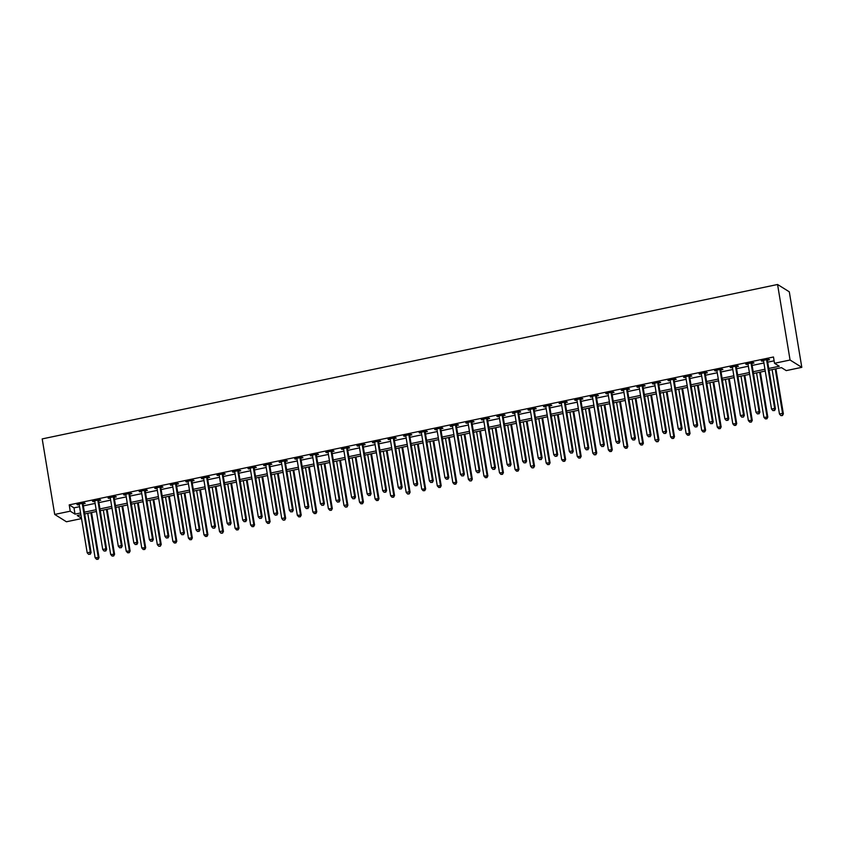 <?xml version="1.0" encoding="UTF-8"?>
<svg xmlns="http://www.w3.org/2000/svg" width="844" height="844" viewBox="0 0 844 844"><rect width="100%" height="100%" fill="white"/><g stroke="black" fill="none" stroke-linecap="round" stroke-linejoin="round"><path stroke-width="1.27" d="M81.53 518.596L66.433 521.771L54.702 514.439L42.2 438.912L777.567 284.491L789.298 291.813L801.8 367.34L786.249 370.611L781.491 367.636L769.042 370.252M768.747 368.469L779.265 366.254L774.518 363.289L773.473 356.991L69.219 504.881L73.977 507.856L79.558 506.685M83.356 505.883L95.108 503.414M98.906 502.613L110.659 500.144M114.457 499.353L126.21 496.884M130.008 496.082L141.771 493.613M145.569 492.822L157.322 490.353M161.12 489.552L172.872 487.083M176.67 486.281L188.423 483.812M192.221 483.021L203.984 480.552M207.782 479.751L219.535 477.282M223.333 476.491L235.086 474.022M238.884 473.22L250.636 470.752M254.434 469.95L266.198 467.481M269.996 466.69L281.748 464.221M285.546 463.419L297.299 460.951M301.097 460.159L312.85 457.691M316.648 456.889L328.411 454.42M332.209 453.618L343.962 451.15M347.76 450.358L359.512 447.89M363.31 447.088L375.063 444.619M378.861 443.828L390.624 441.359M394.422 440.557L406.175 438.089M409.973 437.297L421.726 434.829M425.524 434.027L437.287 431.558M441.074 430.756L452.838 428.288M456.636 427.497L468.388 425.028M472.186 424.226L483.939 421.757M487.737 420.966L499.5 418.497M503.288 417.696L515.051 415.227M518.849 414.425L530.602 411.956M534.4 411.165L546.152 408.696M549.95 407.895L561.714 405.426M565.501 404.635L577.264 402.166M581.062 401.364L592.815 398.896M596.613 398.094L608.366 395.625M612.164 394.834L623.927 392.365M627.714 391.563L639.478 389.095M643.276 388.303L655.028 385.835M658.826 385.033L670.579 382.564M674.377 381.773L686.14 379.304M689.938 378.502L701.691 376.034M705.489 375.232L717.242 372.763M721.04 371.972L732.792 369.503M736.59 368.701L748.354 366.233M752.152 365.441L763.904 362.973M767.702 362.171L774.106 360.821M767.523 360.156L769.549 359.734L768.757 359.238L761.288 360.81L763.577 360.989A1.298 1.245 -58 0 0 763.409 360.525L763.314 360.377M751.972 363.426L753.998 362.994L753.207 362.509L745.737 364.07L748.016 364.249A1.298 1.245 -58 0 0 747.847 363.796L747.763 363.648M736.422 366.686L738.447 366.264L737.645 365.768L730.187 367.34L732.465 367.52A1.298 1.245 -58 0 0 732.297 367.056L732.212 366.908M720.86 369.957L722.886 369.535L722.095 369.039L714.636 370.6L716.915 370.79A1.298 1.245 -58 0 0 716.746 370.326L716.651 370.178M705.31 373.227L707.335 372.795L706.544 372.299L699.075 373.871L701.364 374.05A1.298 1.245 -58 0 0 701.195 373.586L701.1 373.449M689.759 376.487L691.785 376.065L690.993 375.569L683.524 377.141L685.803 377.321A1.298 1.245 -58 0 0 685.634 376.857L685.55 376.709M674.208 379.758L676.234 379.325L675.432 378.829L667.973 380.401L670.252 380.581A1.298 1.245 -58 0 0 670.083 380.127L669.999 379.979M658.647 383.018L660.673 382.596L659.881 382.1L652.423 383.672L654.701 383.851A1.298 1.245 -58 0 0 654.533 383.387L654.438 383.239M643.096 386.288L645.122 385.866L644.331 385.37L636.861 386.932L639.151 387.122A1.298 1.245 -58 0 0 638.982 386.657L638.887 386.51M627.546 389.548L629.571 389.126L628.78 388.63L621.311 390.202L623.589 390.382M611.995 392.819L614.021 392.397L613.219 391.901L605.76 393.462L608.039 393.652M596.434 396.089L598.459 395.657L597.668 395.161L590.209 396.733L592.488 396.912A1.298 1.245 -58 0 0 592.319 396.458L592.224 396.311M580.883 399.349L582.909 398.927L582.117 398.431L574.648 400.003L576.937 400.183A1.298 1.245 -58 0 0 576.769 399.718L576.674 399.571M565.332 402.62L567.358 402.198L566.567 401.702L559.097 403.263L561.376 403.443A1.298 1.245 -58 0 0 561.207 402.989L561.123 402.841M549.782 405.88L551.807 405.458L551.005 404.962L543.547 406.534L545.825 406.713A1.298 1.245 -58 0 0 545.657 406.249L545.572 406.112M534.22 409.15L536.246 408.728L535.455 408.232L527.996 409.794L530.275 409.984A1.298 1.245 -58 0 0 530.106 409.519L530.011 409.372M518.67 412.421L520.695 411.988L519.904 411.492L512.435 413.064L514.724 413.243A1.298 1.245 -58 0 0 514.555 412.79L514.46 412.642M503.119 415.681L505.145 415.259L504.353 414.763L496.884 416.335L499.163 416.514A1.298 1.245 -58 0 0 498.994 416.05L498.909 415.902M487.568 418.951L489.594 418.518L488.792 418.033L481.333 419.595L483.612 419.774A1.298 1.245 -58 0 0 483.443 419.32L483.359 419.173M472.007 422.211L474.033 421.789L473.241 421.293L465.772 422.865L468.061 423.044A1.298 1.245 -58 0 0 467.892 422.58L467.798 422.433M456.456 425.481L458.482 425.059L457.691 424.564L450.221 426.125L452.511 426.315A1.298 1.245 -58 0 0 452.342 425.851L452.247 425.703M440.906 428.752L442.931 428.319L442.14 427.824L434.671 429.396L436.949 429.575M425.355 432.012L427.38 431.59L426.579 431.094L419.12 432.666L421.399 432.845M409.794 435.282L411.819 434.85L411.028 434.365L403.559 435.926L405.848 436.105A1.298 1.245 -58 0 0 405.679 435.652L405.584 435.504M394.243 438.542L396.269 438.12L395.477 437.625L388.008 439.196L390.297 439.376A1.298 1.245 -58 0 0 390.128 438.912L390.033 438.764M378.692 441.813L380.718 441.391L379.927 440.895L372.457 442.456L374.736 442.646A1.298 1.245 -58 0 0 374.567 442.182L374.483 442.034M363.142 445.073L365.167 444.651L364.365 444.155L356.906 445.727L359.185 445.906A1.298 1.245 -58 0 0 359.017 445.442L358.932 445.305M347.58 448.343L349.606 447.921L348.815 447.425L341.345 448.987L343.635 449.177A1.298 1.245 -58 0 0 343.466 448.713L343.371 448.565M332.03 451.614L334.055 451.181L333.264 450.685L325.795 452.257L328.084 452.437M316.479 454.874L318.504 454.452L317.713 453.956L310.244 455.528L312.523 455.707A1.298 1.245 -58 0 0 312.354 455.243L312.269 455.095M300.928 458.144L302.954 457.722L302.152 457.226L294.693 458.788L296.972 458.967A1.298 1.245 -58 0 0 296.803 458.514L296.719 458.366M285.367 461.404L287.393 460.982L286.601 460.486L279.132 462.058L281.421 462.238A1.298 1.245 -58 0 0 281.252 461.773L281.157 461.636M269.816 464.675L271.842 464.253L271.051 463.757L263.581 465.318L265.871 465.508A1.298 1.245 -58 0 0 265.702 465.044L265.607 464.896M254.266 467.945L256.291 467.513L255.5 467.017L248.03 468.589L250.309 468.768M238.715 471.205L240.73 470.783L239.939 470.287L232.48 471.859L234.759 472.039M223.154 474.476L225.179 474.043L224.388 473.558L216.919 475.119L219.208 475.299A1.298 1.245 -58 0 0 219.039 474.845L218.944 474.697M207.603 477.736L209.628 477.314L208.837 476.818L201.368 478.39L203.657 478.569A1.298 1.245 -58 0 0 203.488 478.105L203.393 477.957M192.052 481.006L194.078 480.584L193.287 480.088L185.817 481.65L188.096 481.84A1.298 1.245 -58 0 0 187.927 481.375L187.843 481.228M176.501 484.277L178.517 483.844L177.725 483.348L170.266 484.92L172.545 485.1A1.298 1.245 -58 0 0 172.376 484.646L172.292 484.498M160.94 487.537L162.966 487.115L162.175 486.619L154.705 488.191L156.995 488.37A1.298 1.245 -58 0 0 156.826 487.906L156.731 487.758M145.39 490.807L147.415 490.375L146.624 489.889L139.154 491.451L141.444 491.63A1.298 1.245 -58 0 0 141.275 491.176L141.18 491.029M129.839 494.067L131.864 493.645L131.073 493.149L123.604 494.721L125.883 494.901A1.298 1.245 -58 0 0 125.714 494.436L125.629 494.289M114.288 497.338L116.303 496.916L115.512 496.42L108.053 497.981L110.332 498.171A1.298 1.245 -58 0 0 110.163 497.707L110.079 497.559M98.727 500.597L100.752 500.175L99.961 499.68L92.492 501.252L94.781 501.431A1.298 1.245 -58 0 0 94.612 500.967L94.517 500.83M83.176 503.868L85.202 503.446L84.411 502.95L76.941 504.512L79.23 504.701A1.298 1.245 -58 0 0 79.062 504.237L78.967 504.09M54.702 514.439L70.252 511.179L75.01 514.144L80.591 512.973M69.219 504.881L70.252 511.179M774.518 363.289L790.068 360.019L777.567 284.491M80.897 514.766L77.237 515.536L81.457 518.163M765.244 371.054L753.481 373.523M749.683 374.314L737.93 376.783M734.132 377.584L722.38 380.053M718.582 380.855L706.829 383.324M703.031 384.115L691.268 386.584M687.47 387.385L675.717 389.854M671.919 390.645L660.166 393.114M656.368 393.916L644.616 396.385M640.818 397.186L629.054 399.655M625.256 400.446L613.504 402.915M609.706 403.717L597.953 406.186M594.155 406.977L582.402 409.445M578.604 410.247L566.841 412.716M563.043 413.507L551.29 415.976M547.492 416.778L535.74 419.246M531.942 420.048L520.189 422.517M516.391 423.308L504.628 425.777M500.83 426.579L489.077 429.047M485.279 429.839L473.526 432.307M469.728 433.109L457.976 435.578M454.177 436.38L442.414 438.848M438.616 439.64L426.864 442.108M423.066 442.91L411.313 445.379M407.515 446.17L395.762 448.639M391.964 449.441L380.201 451.909M376.403 452.711L364.65 455.18M360.852 455.971L349.099 458.44M345.301 459.241L333.549 461.71M329.751 462.501L317.988 464.97M314.19 465.772L302.437 468.241M298.639 469.032L286.886 471.501M283.088 472.302L271.335 474.771M267.537 475.573L255.774 478.042M251.976 478.833L240.223 481.302M236.425 482.103L224.673 484.572M220.875 485.363L209.122 487.832M205.324 488.634L193.561 491.102M189.763 491.904L178.01 494.373M174.212 495.164L162.459 497.633M158.661 498.435L146.909 500.903M143.111 501.695L131.347 504.163M127.549 504.965L115.797 507.434M111.999 508.236L100.246 510.704M96.448 511.496L84.695 513.964M801.8 367.34L790.068 360.019M84.389 512.181L96.153 509.713M99.951 508.911L111.703 506.442M115.501 505.64L127.254 503.172M131.052 502.38L142.805 499.912M146.603 499.11L158.366 496.641M162.164 495.85L173.917 493.381M177.715 492.579L189.467 490.111M193.265 489.309L205.018 486.84M208.816 486.049L220.579 483.58M224.377 482.779L236.13 480.31M239.928 479.519L251.681 477.05M255.479 476.248L267.231 473.779M271.029 472.978L282.793 470.509M286.591 469.718L298.343 467.249M302.141 466.447L313.894 463.978M317.692 463.187L329.455 460.718M333.243 459.917L345.006 457.448M348.804 456.657L360.557 454.188M364.355 453.386L376.107 450.918M379.906 450.116L391.669 447.647M395.456 446.856L407.219 444.387M411.017 443.585L422.77 441.117M426.568 440.325L438.321 437.857M442.119 437.055L453.882 434.586M457.67 433.784L469.433 431.316M473.231 430.524L484.983 428.056M488.781 427.254L500.534 424.785M504.332 423.994L516.095 421.525M519.883 420.723L531.646 418.255M535.444 417.453L547.197 414.984M550.995 414.193L562.748 411.724M566.546 410.922L578.309 408.454M582.107 407.663L593.859 405.194M597.657 404.392L609.41 401.923M613.208 401.132L624.961 398.663M628.759 397.862L640.522 395.393M644.32 394.591L656.073 392.122M659.871 391.331L671.624 388.862M675.422 388.061L687.174 385.592M690.972 384.801L702.736 382.332M706.534 381.53L718.286 379.061M722.084 378.26L733.837 375.791M737.635 375L749.388 372.531M753.186 371.729L764.949 369.261M73.977 507.856L75.01 514.144M761.974 360.662L762.079 361.295M746.423 363.922L746.529 364.566M730.872 367.193L730.978 367.836M715.322 370.463L715.427 371.096M699.76 373.723L699.866 374.367M684.21 376.994L684.315 377.627M668.659 380.254L668.764 380.897M653.108 383.524L653.214 384.168M637.547 386.795L637.653 387.428M621.996 390.055L622.102 390.698M606.446 393.325L606.551 393.958M590.895 396.585L591 397.229M575.334 399.856L575.439 400.499M559.783 403.126L559.889 403.759M544.232 406.386L544.338 407.03M528.682 409.656L528.787 410.289M513.12 412.916L513.226 413.56M497.57 416.187L497.675 416.82M482.019 419.447L482.124 420.09M466.468 422.717L466.574 423.361M450.907 425.988L451.012 426.621M435.356 429.248L435.462 429.891M419.806 432.518L419.911 433.151M404.255 435.778L404.36 436.422M388.694 439.049L388.799 439.692M373.143 442.319L373.248 442.952M357.592 445.579L357.698 446.223M342.042 448.85L342.147 449.483M326.48 452.11L326.586 452.753M310.93 455.38L311.035 456.024M295.379 458.651L295.484 459.284M279.828 461.911L279.934 462.554M264.267 465.181L264.372 465.814M248.716 468.441L248.822 469.085M233.166 471.712L233.271 472.345M217.615 474.982L217.72 475.615M202.054 478.242L202.159 478.886M186.503 481.513L186.608 482.146M170.952 484.772L171.058 485.416M155.401 488.043L155.507 488.676M139.84 491.303L139.946 491.946M124.29 494.573L124.395 495.217M108.739 497.844L108.844 498.477M93.188 501.104L93.294 501.747M77.627 504.374L77.732 505.007M766.732 359.66L766.7 359.839A1.298 1.245 -58 0 0 766.679 360.325L774.644 408.412L771.532 409.066L763.577 360.979M767.671 359.47L767.491 360.335A1.298 1.245 -58 0 0 767.481 360.821L775.436 408.907L774.644 408.412L774.222 410.395L772.977 410.659L774.222 410.395M774.539 410.595L775.436 408.907M771.532 409.066L772.977 410.659M772.112 369.609L779.466 414.014L782.567 413.36L783.369 413.855L775.91 368.817M782.145 415.343L780.9 415.607L782.462 415.543L782.567 413.36L775.225 368.955M780.9 415.607L779.466 414.014M783.369 413.855L782.462 415.543M751.181 362.931L751.139 363.099A1.298 1.245 -58 0 0 751.128 363.595L759.094 411.682L755.981 412.336L748.016 364.239M752.12 362.73L751.93 363.595A1.298 1.245 -58 0 0 751.92 364.081L759.885 412.178L759.094 411.682L758.672 413.655L757.427 413.919L758.672 413.655M758.988 413.855L759.885 412.178M755.981 412.336L757.427 413.919M735.63 366.19L735.588 366.37A1.298 1.245 -58 0 0 735.578 366.855L743.543 414.942L740.431 415.596L732.465 367.509M736.569 366.001L736.379 366.866A1.298 1.245 -58 0 0 736.369 367.351L744.334 415.438L743.543 414.942L743.11 416.925L741.865 417.189L743.11 416.925M743.427 417.126L744.334 415.438M740.431 415.596L741.865 417.189M720.069 369.461L720.037 369.63A1.298 1.245 -58 0 0 720.027 370.126L727.982 418.213L724.869 418.867L716.915 370.78M721.019 369.261L720.829 370.126A1.298 1.245 -58 0 0 720.818 370.621L728.773 418.708L727.982 418.213L727.56 420.196L726.315 420.449L727.56 420.196M727.876 420.386L728.773 418.708M724.869 418.867L726.315 420.449M756.562 372.879L763.904 417.284L767.808 417.126L760.36 372.077M766.595 418.613L765.35 418.867L766.911 418.803L767.017 416.63L759.663 372.225M765.35 418.867L763.904 417.284M767.808 417.126L766.911 418.803M741 376.139L748.354 420.544L752.257 420.386L744.798 375.348M751.044 421.873L749.799 422.137L751.36 422.074L751.466 419.89L744.113 375.485M749.799 422.137L748.354 420.544M752.257 420.386L751.36 422.074M725.45 379.41L732.803 423.815L736.706 423.656L729.248 378.608M735.483 425.144L734.248 425.397L735.81 425.334L735.915 423.161L728.562 378.756M734.248 425.397L732.803 423.815M736.706 423.656L735.81 425.334M704.518 372.731L704.487 372.9A1.298 1.245 -58 0 0 704.466 373.386L712.431 421.472L709.319 422.127L701.364 374.04M705.457 372.531L705.278 373.396A1.298 1.245 -58 0 0 705.267 373.881L713.222 421.968L712.431 421.472L712.009 423.456L710.764 423.72L712.009 423.456M712.325 423.656L713.222 421.968M709.319 422.127L710.764 423.72M709.899 382.67L717.252 427.075L721.156 426.916L713.697 381.878M719.932 428.404L718.687 428.668L720.249 428.604L720.354 426.431L713.011 382.026M718.687 428.668L717.252 427.075M721.156 426.916L720.249 428.604M688.968 375.991L688.926 376.171A1.298 1.245 -58 0 0 688.915 376.656L696.88 424.743L693.768 425.397L685.803 377.31M689.907 375.791L689.717 376.656A1.298 1.245 -58 0 0 689.706 377.152L697.671 425.239L696.88 424.743L696.458 426.726L695.213 426.99L696.458 426.726M696.775 426.927L697.671 425.239M693.768 425.397L695.213 426.99M673.417 379.262L673.375 379.431A1.298 1.245 -58 0 0 673.364 379.916L681.319 428.013L678.217 428.668L670.252 380.57M674.356 379.061L674.166 379.927A1.298 1.245 -58 0 0 674.156 380.412L682.121 428.509L681.319 428.013L680.897 429.986L679.652 430.25L680.897 429.986M681.213 430.187L682.121 428.509M678.217 428.668L679.652 430.25M657.856 382.522L657.824 382.701A1.298 1.245 -58 0 0 657.814 383.187L665.768 431.273L662.656 431.928L654.701 383.841M658.805 382.332L658.615 383.197A1.298 1.245 -58 0 0 658.605 383.682L666.56 431.769L665.768 431.273L665.346 433.257L664.101 433.521L665.346 433.257M665.663 433.457L666.56 431.769M662.656 431.928L664.101 433.521M642.305 385.792L642.273 385.961A1.298 1.245 -58 0 0 642.252 386.457L650.218 434.544L647.105 435.198L639.151 387.111M643.244 385.592L643.065 386.457A1.298 1.245 -58 0 0 643.054 386.953L651.009 435.04L650.218 434.544L649.796 436.527L648.551 436.781L649.796 436.527M650.112 436.717L651.009 435.04M647.105 435.198L648.551 436.781M626.754 389.063L626.712 389.232A1.298 1.245 -58 0 0 626.702 389.717L634.667 437.804L631.555 438.458L623.589 390.371A1.298 1.245 -58 0 0 623.421 389.917L623.336 389.78M627.693 388.862L627.503 389.728A1.298 1.245 -58 0 0 627.493 390.213L635.458 438.3L634.667 437.804L634.245 439.787L633 440.051L634.245 439.787M634.561 439.988L635.458 438.3M631.555 438.458L633 440.051M694.348 385.94L701.691 430.345L705.595 430.187L698.146 385.138M704.381 431.674L703.136 431.938L704.698 431.875L704.803 429.691L697.45 385.286M703.136 431.938L701.691 430.345M705.595 430.187L704.698 431.875M678.787 389.211L686.14 433.616L690.044 433.457L682.585 388.409M688.831 434.934L687.586 435.198L689.147 435.135L689.253 432.961L681.899 388.556M687.586 435.198L686.14 433.616M690.044 433.457L689.147 435.135M663.236 392.471L670.59 436.875L674.493 436.717L667.034 391.679M673.269 438.205L672.035 438.469L673.596 438.405L673.702 436.221L666.349 391.816M672.035 438.469L670.59 436.875M674.493 436.717L673.596 438.405M647.686 395.741L655.039 440.146L658.141 439.492L658.942 439.988L651.484 394.939M657.719 441.475L656.474 441.728L658.035 441.665L658.141 439.492L650.798 395.087M656.474 441.728L655.039 440.146M658.942 439.988L658.035 441.665M632.135 399.001L639.478 443.406L643.381 443.248L635.922 398.21M642.168 444.735L640.923 444.999L642.484 444.936L642.59 442.752L635.237 398.347M640.923 444.999L639.478 443.406M643.381 443.248L642.484 444.936M611.204 392.323L611.161 392.502A1.298 1.245 -58 0 0 611.151 392.987L619.106 441.074L616.004 441.728L608.039 393.642A1.298 1.245 -58 0 0 607.87 393.188L607.785 393.04M612.143 392.122L611.953 392.987A1.298 1.245 -58 0 0 611.942 393.483L619.907 441.57L619.106 441.074L618.684 443.058L617.439 443.322L618.684 443.058M619 443.258L619.907 441.57M616.004 441.728L617.439 443.322M616.574 402.272L623.927 446.676L627.831 446.518L620.372 401.47M626.617 448.006L625.372 448.269L626.934 448.206L627.039 446.022L619.686 401.617M625.372 448.269L623.927 446.676M627.831 446.518L626.934 448.206M595.642 395.593L595.611 395.762A1.298 1.245 -58 0 0 595.6 396.247L603.555 444.345L600.443 444.999L592.488 396.902M596.592 395.393L596.402 396.258A1.298 1.245 -58 0 0 596.391 396.743L604.346 444.841L603.555 444.345L603.133 446.318L601.888 446.582L603.133 446.318M603.449 446.518L604.346 444.841M600.443 444.999L601.888 446.582M601.023 405.542L608.376 449.947L612.28 449.789L604.821 404.74M611.056 451.266L609.811 451.529L611.372 451.466L611.489 449.293L604.135 404.888M609.811 451.529L608.376 449.947M612.28 449.789L611.372 451.466M580.092 398.853L580.06 399.033A1.298 1.245 -58 0 0 580.039 399.518L588.004 447.605L584.892 448.259L576.937 400.172M581.031 398.663L580.851 399.528A1.298 1.245 -58 0 0 580.841 400.014L588.795 448.101L588.004 447.605L587.582 449.588L586.337 449.852L587.582 449.588M587.899 449.789L588.795 448.101M584.892 448.259L586.337 449.852M585.472 408.802L592.826 453.207L595.927 452.553L596.729 453.049L589.27 408.011M595.505 454.536L594.26 454.8L595.822 454.737L595.927 452.553L588.584 408.148M594.26 454.8L592.826 453.207M596.729 453.049L595.822 454.737M564.541 402.124L564.499 402.293A1.298 1.245 -58 0 0 564.488 402.788L572.454 450.875L569.341 451.529L561.376 403.443M565.48 401.923L565.29 402.788A1.298 1.245 -58 0 0 565.28 403.284L573.245 451.371L572.454 450.875L572.021 452.859L570.787 453.112L572.021 452.859M572.348 453.049L573.245 451.371M569.341 451.529L570.787 453.112M569.922 412.072L577.264 456.477L581.168 456.319L573.709 411.271M579.955 457.807L578.71 458.06L580.271 457.997L580.377 455.823L573.023 411.418M578.71 458.06L577.264 456.477M581.168 456.319L580.271 457.997M548.99 405.384L548.948 405.563A1.298 1.245 -58 0 0 548.938 406.048L556.892 454.135L553.791 454.789L545.825 406.702M549.929 405.194L549.739 406.059A1.298 1.245 -58 0 0 549.729 406.544L557.694 454.631L556.892 454.135L556.47 456.119L555.225 456.382L556.47 456.119M556.787 456.319L557.694 454.631M553.791 454.789L555.225 456.382M554.36 415.332L561.714 459.737L565.617 459.579L558.158 414.541M564.404 461.067L563.159 461.33L564.72 461.267L564.826 459.083L557.473 414.678M563.159 461.33L561.714 459.737M565.617 459.579L564.72 461.267M533.429 408.654L533.397 408.823A1.298 1.245 -58 0 0 533.387 409.319L541.342 457.406L538.229 458.06L530.275 409.973M534.368 408.454L534.189 409.319A1.298 1.245 -58 0 0 534.178 409.815L542.133 457.902L541.342 457.406L540.92 459.389L539.675 459.642L540.92 459.389M541.236 459.579L542.133 457.902M538.229 458.06L539.675 459.642M538.81 418.603L546.163 463.008L550.066 462.85L542.608 417.801M548.843 464.337L547.598 464.601L549.159 464.538L549.275 462.354L541.922 417.949M547.598 464.601L546.163 463.008M550.066 462.85L549.159 464.538M517.878 411.925L517.847 412.094A1.298 1.245 -58 0 0 517.826 412.579L525.791 460.676L522.679 461.32L514.724 413.233M518.817 411.724L518.638 412.589A1.298 1.245 -58 0 0 518.627 413.075L526.582 461.162L525.791 460.676L525.369 462.649L524.124 462.913L525.369 462.649M525.685 462.85L526.582 461.162M522.679 461.32L524.124 462.913M502.328 415.185L502.286 415.364A1.298 1.245 -58 0 0 502.275 415.849L510.24 463.936L507.128 464.59L499.163 416.503M503.267 414.995L503.077 415.86A1.298 1.245 -58 0 0 503.066 416.345L511.031 464.432L510.24 463.936L509.808 465.92L508.573 466.183L509.808 465.92M510.135 466.12L511.031 464.432M507.128 464.59L508.573 466.183M486.777 418.455L486.735 418.624A1.298 1.245 -58 0 0 486.724 419.12L494.679 467.207L491.577 467.861L483.612 419.763M487.716 418.255L487.526 419.12A1.298 1.245 -58 0 0 487.515 419.605L495.481 467.703L494.679 467.207L494.257 469.18L493.012 469.443L494.257 469.18M494.573 469.38L495.481 467.703M491.577 467.861L493.012 469.443M471.216 421.715L471.184 421.894A1.298 1.245 -58 0 0 471.174 422.38L479.128 470.467L476.016 471.121L468.061 423.034M472.155 421.525L471.975 422.39A1.298 1.245 -58 0 0 471.965 422.876L479.919 470.963L479.128 470.467L478.706 472.45L477.461 472.714L478.706 472.45M479.023 472.651L479.919 470.963M476.016 471.121L477.461 472.714M455.665 424.986L455.633 425.154A1.298 1.245 -58 0 0 455.612 425.65L463.578 473.737L460.465 474.391L452.511 426.304M456.604 424.785L456.425 425.65A1.298 1.245 -58 0 0 456.414 426.146L464.369 474.233L463.578 473.737L463.156 475.721L461.911 475.974L463.156 475.721M463.472 475.911L464.369 474.233M460.465 474.391L461.911 475.974M440.114 428.256L440.072 428.425A1.298 1.245 -58 0 0 440.062 428.91L448.027 476.997L444.915 477.651L436.949 429.564A1.298 1.245 -58 0 0 436.781 429.111L436.696 428.974M441.053 428.056L440.863 428.921A1.298 1.245 -58 0 0 440.853 429.406L448.818 477.493L448.027 476.997L447.594 478.981L446.36 479.244L447.594 478.981M447.921 479.181L448.818 477.493M444.915 477.651L446.36 479.244M424.564 431.516L424.521 431.695A1.298 1.245 -58 0 0 424.511 432.181L432.466 480.268L429.364 480.922L421.399 432.835A1.298 1.245 -58 0 0 421.23 432.381L421.145 432.233M425.503 431.316L425.313 432.181A1.298 1.245 -58 0 0 425.302 432.677L433.267 480.763L432.466 480.268L432.044 482.251L430.799 482.515L432.044 482.251M432.36 482.452L433.267 480.763M429.364 480.922L430.799 482.515M409.002 434.787L408.971 434.955A1.298 1.245 -58 0 0 408.96 435.451L416.915 483.538L413.803 484.192L405.848 436.095M409.941 434.586L409.762 435.451A1.298 1.245 -58 0 0 409.751 435.937L417.706 484.034L416.915 483.538L416.493 485.511L415.248 485.775L416.493 485.511M416.809 485.711L417.706 484.034M413.803 484.192L415.248 485.775M393.452 438.047L393.42 438.226A1.298 1.245 -58 0 0 393.399 438.711L401.364 486.798L398.252 487.452L390.297 439.365M394.391 437.857L394.211 438.722A1.298 1.245 -58 0 0 394.201 439.207L402.155 487.294L401.364 486.798L400.942 488.781L399.697 489.045L400.942 488.781M401.259 488.982L402.155 487.294M398.252 487.452L399.697 489.045M377.901 441.317L377.859 441.486A1.298 1.245 -58 0 0 377.848 441.982L385.813 490.069L382.701 490.723L374.736 442.636M378.84 441.117L378.65 441.982A1.298 1.245 -58 0 0 378.639 442.478L386.605 490.564L385.813 490.069L385.381 492.052L384.147 492.305L385.381 492.052M385.708 492.242L386.605 490.564M382.701 490.723L384.147 492.305M362.35 444.588L362.308 444.756A1.298 1.245 -58 0 0 362.298 445.242L370.252 493.329L367.151 493.983L359.185 445.896M363.289 444.387L363.099 445.252A1.298 1.245 -58 0 0 363.089 445.737L371.054 493.824L370.252 493.329L369.83 495.312L368.585 495.576L369.83 495.312M370.147 495.512L371.054 493.824M367.151 493.983L368.585 495.576M346.789 447.847L346.757 448.027A1.298 1.245 -58 0 0 346.747 448.512L354.702 496.599L351.589 497.253L343.635 449.166M347.728 447.647L347.549 448.512A1.298 1.245 -58 0 0 347.538 449.008L355.493 497.095L354.702 496.599L354.28 498.582L353.035 498.846L354.28 498.582M354.596 498.783L355.493 497.095M351.589 497.253L353.035 498.846M331.238 451.118L331.196 451.287A1.298 1.245 -58 0 0 331.186 451.772L339.151 499.87L336.039 500.524L328.073 452.426A1.298 1.245 -58 0 0 327.915 451.983L327.82 451.835M332.177 450.918L331.998 451.783A1.298 1.245 -58 0 0 331.977 452.268L339.942 500.365L339.151 499.87L338.729 501.842L337.484 502.106L338.729 501.842M339.045 502.043L339.942 500.365M336.039 500.524L337.484 502.106M315.688 454.378L315.645 454.557A1.298 1.245 -58 0 0 315.635 455.043L323.6 503.129L320.488 503.784L312.523 455.697M316.627 454.188L316.437 455.053A1.298 1.245 -58 0 0 316.426 455.538L324.391 503.625L323.6 503.129L323.168 505.113L321.933 505.377L323.168 505.113M323.495 505.313L324.391 503.625M320.488 503.784L321.933 505.377M300.137 457.648L300.095 457.817A1.298 1.245 -58 0 0 300.084 458.313L308.039 506.4L304.937 507.054L296.972 458.967M301.076 457.448L300.886 458.313A1.298 1.245 -58 0 0 300.875 458.809L308.841 506.896L308.039 506.4L307.617 508.383L306.372 508.637L307.617 508.383M307.933 508.573L308.841 506.896M304.937 507.054L306.372 508.637M284.576 460.919L284.544 461.088A1.298 1.245 -58 0 0 284.533 461.573L292.488 509.66L289.376 510.314L281.421 462.227M285.515 460.718L285.335 461.584A1.298 1.245 -58 0 0 285.325 462.069L293.279 510.156L292.488 509.66L292.066 511.643L290.821 511.907L292.066 511.643M292.383 511.844L293.279 510.156M289.376 510.314L290.821 511.907M269.025 464.179L268.983 464.348A1.298 1.245 -58 0 0 268.972 464.844L276.938 512.93L273.825 513.585L265.86 465.498M269.964 463.978L269.785 464.844A1.298 1.245 -58 0 0 269.763 465.339L277.729 513.426L276.938 512.93L276.516 514.914L275.271 515.178L276.516 514.914M276.832 515.114L277.729 513.426M273.825 513.585L275.271 515.178M253.474 467.449L253.432 467.618A1.298 1.245 -58 0 0 253.422 468.103L261.387 516.201L258.275 516.844L250.309 468.758A1.298 1.245 -58 0 0 250.14 468.314L250.056 468.167M254.413 467.249L254.223 468.114A1.298 1.245 -58 0 0 254.213 468.599L262.178 516.686L261.387 516.201L260.954 518.174L259.72 518.438L260.954 518.174M261.281 518.374L262.178 516.686M258.275 516.844L259.72 518.438M523.259 421.873L530.612 466.278L533.714 465.624L534.516 466.12L527.057 421.072M533.292 467.597L532.047 467.861L533.608 467.798L533.714 465.624L526.371 421.219M532.047 467.861L530.612 466.278M534.516 466.12L533.608 467.798M507.708 425.133L515.051 469.538L518.954 469.38L511.496 424.342M517.741 470.868L516.496 471.131L518.058 471.068L518.163 468.884L510.81 424.479M516.496 471.131L515.051 469.538M518.954 469.38L518.058 471.068M492.147 428.404L499.5 472.809L503.404 472.651L495.945 427.602M502.191 474.138L500.946 474.391L502.507 474.328L502.613 472.155L495.259 427.75M500.946 474.391L499.5 472.809M503.404 472.651L502.507 474.328M476.596 431.664L483.95 476.069L487.853 475.911L480.394 430.873M486.629 477.398L485.384 477.662L486.946 477.598L487.062 475.415L479.708 431.01M485.384 477.662L483.95 476.069M487.853 475.911L486.946 477.598M461.046 434.934L468.399 479.339L471.501 478.685L472.302 479.181L464.844 434.132M471.079 480.669L469.834 480.922L471.395 480.858L471.501 478.685L464.158 434.28M469.834 480.922L468.399 479.339M472.302 479.181L471.395 480.858M445.495 438.194L452.838 482.599L456.741 482.441L449.282 437.403M455.528 483.928L454.283 484.192L455.844 484.129L455.95 481.956L448.597 437.551M454.283 484.192L452.838 482.599M456.741 482.441L455.844 484.129M429.934 441.465L437.287 485.87L441.19 485.711L433.732 440.663M439.977 487.199L438.732 487.463L440.294 487.399L440.399 485.216L433.046 440.811M438.732 487.463L437.287 485.87M441.19 485.711L440.294 487.399M414.383 444.735L421.736 489.14L425.64 488.982L418.181 443.933M424.416 490.459L423.171 490.723L424.732 490.659L424.848 488.486L417.495 444.081M423.171 490.723L421.736 489.14M425.64 488.982L424.732 490.659M398.832 447.995L406.186 492.4L409.287 491.746L410.089 492.242L402.63 447.204M408.865 493.729L407.62 493.993L409.182 493.93L409.287 491.746L401.944 447.341M407.62 493.993L406.186 492.4M410.089 492.242L409.182 493.93M383.271 451.266L390.624 495.671L394.528 495.512L387.069 450.464M393.315 497L392.07 497.253L393.631 497.19L393.737 495.017L386.383 450.612M392.07 497.253L390.624 495.671M394.528 495.512L393.631 497.19M367.72 454.526L375.074 498.931L378.977 498.772L371.518 453.734M377.764 500.26L376.519 500.524L378.08 500.46L378.186 498.276L370.832 453.872M376.519 500.524L375.074 498.931M378.977 498.772L378.08 500.46M352.17 457.796L359.523 502.201L363.426 502.043L355.968 456.994M362.203 503.53L360.958 503.794L362.519 503.731L362.635 501.547L355.282 457.142M360.958 503.794L359.523 502.201M363.426 502.043L362.519 503.731M336.619 461.067L343.972 505.472L347.074 504.817L347.876 505.313L340.417 460.265M346.652 506.79L345.407 507.054L346.968 506.991L347.074 504.817L339.731 460.413M345.407 507.054L343.972 505.472M347.876 505.313L346.968 506.991M321.058 464.327L328.411 508.732L332.314 508.573L324.856 463.535M331.101 510.061L329.856 510.325L331.418 510.261L331.523 508.077L324.17 463.672M329.856 510.325L328.411 508.732M332.314 508.573L331.418 510.261M305.507 467.597L312.86 512.002L316.764 511.844L309.305 466.795M315.55 513.331L314.306 513.585L315.867 513.521L315.972 511.348L308.619 466.943M314.306 513.585L312.86 512.002M316.764 511.844L315.867 513.521M289.956 470.857L297.31 515.262L301.213 515.104L293.754 470.066M299.989 516.591L298.744 516.855L300.306 516.792L300.422 514.608L293.068 470.203M298.744 516.855L297.31 515.262M301.213 515.104L300.306 516.792M274.406 474.128L281.759 518.532L284.861 517.878L285.662 518.374L278.203 473.326M284.439 519.862L283.194 520.126L284.755 520.062L284.861 517.878L277.518 473.473M283.194 520.126L281.759 518.532M285.662 518.374L284.755 520.062M258.844 477.398L266.198 521.803L270.101 521.645L262.642 476.596M268.888 523.122L267.643 523.385L269.204 523.322L269.31 521.149L261.957 476.744M267.643 523.385L266.198 521.803M270.101 521.645L269.204 523.322M237.913 470.709L237.881 470.889A1.298 1.245 -58 0 0 237.871 471.374L245.826 519.461L242.724 520.115L234.759 472.028A1.298 1.245 -58 0 0 234.59 471.574L234.505 471.427M238.863 470.519L238.673 471.385A1.298 1.245 -58 0 0 238.662 471.87L246.627 519.957L245.826 519.461L245.404 521.444L244.159 521.708L245.404 521.444M245.72 521.645L246.627 519.957M242.724 520.115L244.159 521.708M243.294 480.658L250.647 525.063L254.55 524.905L247.092 479.867M253.337 526.392L252.092 526.656L253.654 526.593L253.759 524.409L246.406 480.004M252.092 526.656L250.647 525.063M254.55 524.905L253.654 526.593M222.362 473.98L222.331 474.149A1.298 1.245 -58 0 0 222.32 474.644L230.275 522.731L227.163 523.385L219.208 475.288M223.301 473.779L223.122 474.644A1.298 1.245 -58 0 0 223.111 475.13L231.066 523.227L230.275 522.731L229.853 524.715L228.608 524.968L229.853 524.715M230.169 524.905L231.066 523.227M227.163 523.385L228.608 524.968M227.743 483.928L235.096 528.333L239 528.175L231.541 483.127M237.776 529.663L236.531 529.916L238.092 529.853L238.208 527.679L230.855 483.274M236.531 529.916L235.096 528.333M239 528.175L238.092 529.853M206.812 477.24L206.769 477.419A1.298 1.245 -58 0 0 206.759 477.904L214.724 525.991L211.612 526.645L203.647 478.559M207.751 477.05L207.571 477.915A1.298 1.245 -58 0 0 207.55 478.4L215.515 526.487L214.724 525.991L214.302 527.975L213.057 528.238L214.302 527.975M214.619 528.175L215.515 526.487M211.612 526.645L213.057 528.238M212.192 487.188L219.545 531.593L222.647 530.939L223.449 531.435L215.99 486.397M222.225 532.923L220.98 533.186L222.542 533.123L222.647 530.939L215.304 486.534M220.98 533.186L219.545 531.593M223.449 531.435L222.542 533.123M191.261 480.51L191.219 480.679A1.298 1.245 -58 0 0 191.208 481.175L199.173 529.262L196.061 529.916L188.096 481.829M192.2 480.31L192.01 481.175A1.298 1.245 -58 0 0 191.999 481.671L199.965 529.758L199.173 529.262L198.741 531.245L197.507 531.498L198.741 531.245M199.068 531.435L199.965 529.758M196.061 529.916L197.507 531.498M196.631 490.459L203.984 534.864L207.888 534.706L200.429 489.657M206.674 536.193L205.43 536.446L206.991 536.383L207.096 534.21L199.743 489.805M205.43 536.446L203.984 534.864M207.888 534.706L206.991 536.383M175.7 483.781L175.668 483.95A1.298 1.245 -58 0 0 175.657 484.435L183.612 532.532L180.51 533.176L172.545 485.089M176.649 483.58L176.459 484.445A1.298 1.245 -58 0 0 176.449 484.931L184.414 533.018L183.612 532.532L183.19 534.505L181.945 534.769L183.19 534.505M183.507 534.706L184.414 533.018M180.51 533.176L181.945 534.769M181.08 493.719L188.434 538.124L192.337 537.966L184.878 492.928M191.124 539.453L189.879 539.717L191.44 539.654L191.546 537.48L184.192 493.075M189.879 539.717L188.434 538.124M192.337 537.966L191.44 539.654M160.149 487.041L160.117 487.22A1.298 1.245 -58 0 0 160.107 487.705L168.061 535.792L164.949 536.446L156.995 488.359M161.088 486.84L160.909 487.716A1.298 1.245 -58 0 0 160.898 488.201L168.853 536.288L168.061 535.792L167.639 537.776L166.395 538.039L167.639 537.776M167.956 537.976L168.853 536.288M164.949 536.446L166.395 538.039M165.529 496.989L172.883 541.394L176.786 541.236L169.327 496.188M175.563 542.724L174.318 542.987L175.879 542.924L175.995 540.74L168.642 496.335M174.318 542.987L172.883 541.394M176.786 541.236L175.879 542.924M144.598 490.311L144.556 490.48A1.298 1.245 -58 0 0 144.546 490.976L152.511 539.063L149.399 539.717L141.433 491.619M145.537 490.111L145.358 490.976A1.298 1.245 -58 0 0 145.337 491.461L153.302 539.559L152.511 539.063L152.089 541.036L150.844 541.299L152.089 541.036M152.405 541.236L153.302 539.559M149.399 539.717L150.844 541.299M149.979 500.26L157.332 544.665L160.434 544.011L161.225 544.507L153.777 499.458M160.012 545.984L158.767 546.247L160.328 546.184L160.434 544.011L153.091 499.606M158.767 546.247L157.332 544.665M161.225 544.507L160.328 546.184M129.048 493.571L129.005 493.751A1.298 1.245 -58 0 0 128.995 494.236L136.96 542.323L133.848 542.977L125.883 494.89M129.987 493.381L129.797 494.246A1.298 1.245 -58 0 0 129.786 494.732L137.751 542.819L136.96 542.323L136.528 544.306L135.283 544.57L136.528 544.306M136.844 544.507L137.751 542.819M133.848 542.977L135.283 544.57M134.418 503.52L141.771 547.925L145.674 547.767L138.216 502.729M144.461 549.254L143.216 549.518L144.778 549.455L144.883 547.271L137.53 502.866M143.216 549.518L141.771 547.925M145.674 547.767L144.778 549.455M113.486 496.842L113.455 497.01A1.298 1.245 -58 0 0 113.444 497.506L121.399 545.593L118.297 546.247L110.332 498.16M114.436 496.641L114.246 497.506A1.298 1.245 -58 0 0 114.235 498.002L122.201 546.089L121.399 545.593L120.977 547.577L119.732 547.83L120.977 547.577M121.293 547.767L122.201 546.089M118.297 546.247L119.732 547.83M118.867 506.79L126.22 551.195L130.124 551.037L122.665 505.989M128.91 552.525L127.666 552.778L129.227 552.714L129.332 550.541L121.979 506.136M127.666 552.778L126.22 551.195M130.124 551.037L129.227 552.714M97.936 500.112L97.904 500.281A1.298 1.245 -58 0 0 97.893 500.766L105.848 548.853L102.736 549.507L94.781 501.42M98.875 499.912L98.695 500.777A1.298 1.245 -58 0 0 98.685 501.262L106.639 549.349L105.848 548.853L105.426 550.837L104.181 551.1L105.426 550.837M105.743 551.037L106.639 549.349M102.736 549.507L104.181 551.1M103.316 510.05L110.669 554.455L114.573 554.297L107.114 509.259M113.349 555.785L112.104 556.048L113.666 555.985L113.782 553.801L106.428 509.396M112.104 556.048L110.669 554.455M114.573 554.297L113.666 555.985M82.385 503.372L82.343 503.551A1.298 1.245 -58 0 0 82.332 504.037L90.297 552.124L87.185 552.778L79.22 504.691M83.324 503.172L83.145 504.037A1.298 1.245 -58 0 0 83.123 504.533L91.089 552.62L90.297 552.124L89.875 554.107L88.631 554.371L89.875 554.107M90.192 554.308L91.089 552.62M87.185 552.778L88.631 554.371M87.765 513.321L95.108 557.726L99.012 557.567L91.563 512.519M97.799 559.055L96.554 559.319L98.115 559.255L98.22 557.072L90.878 512.667M96.554 559.319L95.108 557.726M99.012 557.567L98.115 559.255M766.7 359.839L767.491 360.335M766.679 360.325L767.481 360.821M751.139 363.099L751.93 363.595M751.128 363.595L751.92 364.081M735.588 366.37L736.379 366.866M735.578 366.855L736.369 367.351M720.037 369.63L720.829 370.126M720.027 370.126L720.818 370.621M704.487 372.9L705.278 373.396M704.466 373.386L705.267 373.881M688.926 376.171L689.717 376.656M688.915 376.656L689.706 377.152M673.375 379.431L674.166 379.927M673.364 379.916L674.156 380.412M657.824 382.701L658.615 383.197M657.814 383.187L658.605 383.682M642.273 385.961L643.065 386.457M642.252 386.457L643.054 386.953M626.712 389.232L627.503 389.728M626.702 389.717L627.493 390.213M611.161 392.502L611.953 392.987M611.151 392.987L611.942 393.483M595.611 395.762L596.402 396.258M595.6 396.247L596.391 396.743M580.06 399.033L580.851 399.528M580.039 399.518L580.841 400.014M564.499 402.293L565.29 402.788M564.488 402.788L565.28 403.284M548.948 405.563L549.739 406.059M548.938 406.048L549.729 406.544M533.397 408.823L534.189 409.319M533.387 409.319L534.178 409.815M517.847 412.094L518.638 412.589M517.826 412.579L518.627 413.075M502.286 415.364L503.077 415.86M502.275 415.849L503.066 416.345M486.735 418.624L487.526 419.12M486.724 419.12L487.515 419.605M471.184 421.894L471.975 422.39M471.174 422.38L471.965 422.876M455.633 425.154L456.425 425.65M455.612 425.65L456.414 426.146M440.072 428.425L440.863 428.921M440.062 428.91L440.853 429.406M424.521 431.695L425.313 432.181M424.511 432.181L425.302 432.677M408.971 434.955L409.762 435.451M408.96 435.451L409.751 435.937M393.42 438.226L394.211 438.722M393.399 438.711L394.201 439.207M377.859 441.486L378.65 441.982M377.848 441.982L378.639 442.478M362.308 444.756L363.099 445.252M362.298 445.242L363.089 445.737M346.757 448.027L347.549 448.512M346.747 448.512L347.538 449.008M331.196 451.287L331.998 451.783M331.186 451.772L331.977 452.268M315.645 454.557L316.437 455.053M315.635 455.043L316.426 455.538M300.095 457.817L300.886 458.313M300.084 458.313L300.875 458.809M284.544 461.088L285.335 461.584M284.533 461.573L285.325 462.069M268.983 464.348L269.785 464.844M268.972 464.844L269.763 465.339M253.432 467.618L254.223 468.114M253.422 468.103L254.213 468.599M237.881 470.889L238.673 471.385M237.871 471.374L238.662 471.87M222.331 474.149L223.122 474.644M222.32 474.644L223.111 475.13M206.769 477.419L207.571 477.915M206.759 477.904L207.55 478.4M191.219 480.679L192.01 481.175M191.208 481.175L191.999 481.671M175.668 483.95L176.459 484.445M175.657 484.435L176.449 484.931M160.117 487.22L160.909 487.716M160.107 487.705L160.898 488.201M144.556 490.48L145.358 490.976M144.546 490.976L145.337 491.461M129.005 493.751L129.797 494.246M128.995 494.236L129.786 494.732M113.455 497.01L114.246 497.506M113.444 497.506L114.235 498.002M97.904 500.281L98.695 500.777M97.893 500.766L98.685 501.262M82.343 503.551L83.145 504.037M82.332 504.037L83.123 504.533"/></g></svg>
